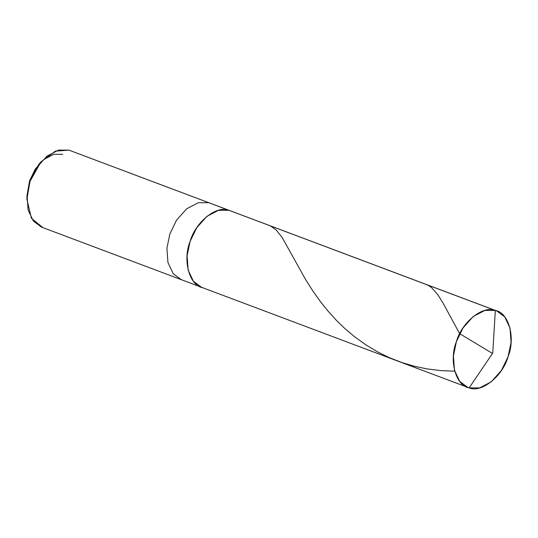 <?xml version="1.0" encoding="UTF-8"?>
<svg xmlns="http://www.w3.org/2000/svg" width="538" height="538" viewBox="0 0 538 538"><rect width="100%" height="100%" fill="white"/><g stroke="black" fill="none" stroke-linecap="round" stroke-linejoin="round"><path stroke-width="0.81" d="M467.852 387.427L469.143 387.858C455.773 385.867 448.759 360.46 456.392 341.65C461.718 322.168 483.137 305.019 495.343 310.466L484.906 310.419L473.225 316.485L463.03 327.931L456.392 341.65L453.426 355.874L454.449 370.245L459.755 381.449L467.852 387.427L41.487 227.103L33.39 221.125L28.084 209.921L27.061 195.556L30.027 181.326L36.665 167.614L46.86 156.168L58.541 150.095L68.978 150.142L208.831 202.732L198.394 202.685L186.713 208.751L176.518 220.197L169.88 233.916L166.914 248.139L167.937 262.51L173.243 273.714L181.34 279.693L173.243 273.714L167.937 262.51L166.914 248.139L169.88 233.916L176.518 220.197L186.713 208.751L198.394 202.685L208.831 202.732L229.013 210.324L218.576 210.271L206.901 216.343L196.7 227.789L190.069 241.508L187.103 255.732L188.125 270.096L193.431 281.3L201.528 287.285L193.431 281.3L188.125 270.096L187.103 255.732L190.069 241.508L196.7 227.789L206.901 216.343L218.576 210.271L229.013 210.324C216.807 204.877 195.388 222.026 190.069 241.508C182.429 260.318 189.443 285.725 202.819 287.709C189.443 285.725 182.429 260.318 190.069 241.508C195.388 222.026 216.807 204.877 229.013 210.324L495.343 310.466C508.719 312.45 515.727 337.864 508.094 356.674C502.768 376.149 481.349 393.305 469.143 387.858L492.741 353.11L495.343 310.466L68.978 150.142L496.635 310.897L495.343 310.466L492.741 353.11L469.143 387.858L479.58 387.905L491.261 381.832L501.456 370.386L508.094 356.674L511.06 342.444L510.037 328.079L504.731 316.875L496.635 310.897M62.684 154.319L53.813 154.278L43.887 159.443L35.219 169.167L29.577 180.829L26.92 196.108L29.577 180.829L38.877 164.298L40.969 161.877L30.027 181.326L26.9 199.295L31.406 218.26L42.778 227.534M201.528 287.285L202.819 287.709M181.34 279.693L182.631 280.123M68.978 150.142L55.387 151.117L40.969 161.877M492.452 353.426L459.627 333.627L443.178 303.311L438.013 294.932L431.61 287.635L428.181 285.308L424.872 283.97M454.697 371.193L440.669 370.601L427.017 368.893L414.825 366.358L401.96 362.572L389.028 357.514L377.824 352.013L365.961 344.932L354.455 336.654L344.777 328.469L336.445 320.386L327.911 310.971L320.44 301.643L313.029 291.246L305.302 279.034L282.242 237.614L276.263 230.049L270.473 225.913M26.9 199.295L26.92 196.101"/></g></svg>
